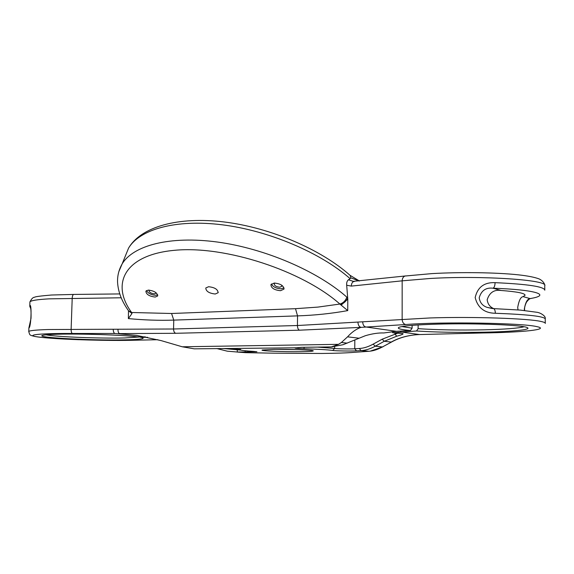 <?xml version="1.0" encoding="UTF-8"?>
<svg xmlns="http://www.w3.org/2000/svg" width="574" height="574" viewBox="0 0 574 574"><rect width="100%" height="100%" fill="white"/><g stroke="black" fill="none" stroke-linecap="round" stroke-linejoin="round"><path stroke-width="0.86" d="M493.74 308.618C489.952 306.99 487.764 304.041 487.168 299.772C489.486 292.546 494.121 289.447 501.08 290.473C517.167 291.707 525.16 293.307 525.059 295.273L523.136 296.643C520.769 296.844 518.961 300.417 517.719 307.355L517.992 309.903M545.278 323.191L545.221 319.022C544.74 316.41 528.123 314.495 495.355 313.268C484.556 313.11 477.826 307.872 475.164 297.569C477.582 287.179 484.219 282.214 495.075 282.659C494.975 285.752 494.293 287.603 493.023 288.213C485.905 287.366 481.292 290.559 479.197 297.791C479.964 302.685 482.619 305.877 487.161 307.377L492.578 308.561M524.435 310.477L524.327 308.999C525.49 302.347 527.406 298.875 530.075 298.588L531.495 298.372M437.302 324.138C475.38 323.019 524.356 325.049 527.47 327.718C531.474 329.756 511.57 331.65 484.65 332.188C458.848 332.662 436.132 332.26 416.502 330.997L392.831 332.784L402.955 333.616C403.608 334.082 401.535 334.951 396.727 336.213L384.307 341.25L375.303 346.187C370.28 348.913 365.516 350.377 361.017 350.585L356.483 350.85C351.238 351.209 335.675 350.951 332.733 350.456C327.79 349.76 318.147 349.193 303.825 348.741C297.447 348.526 294.512 348.26 295.014 347.944L301.422 347.327L331.377 346.904L342.979 344.73L365.315 335.725C372.232 333.688 378.388 332.762 383.791 332.963L396.361 331.313L410.46 330.516C400.214 329.541 396.44 328.45 399.16 327.252C403.429 325.81 416.143 324.769 437.302 324.138M416.502 330.997L418.13 328.672C437.058 329.921 458.963 330.308 483.846 329.828C504.74 329.318 518.135 328.299 524.04 326.771M401.9 326.57L412.11 328.17L410.46 330.516M140.092 336.859L143.098 338.043C143.73 338.954 137.925 339.55 125.677 339.83C94.043 340.662 34.34 337.648 42.562 335.388C44.349 334.843 49.314 334.463 57.465 334.233C80.267 333.544 123.841 335.008 137.416 336.852L145.351 336.873M46.157 334.814C55.814 336.881 100.134 338.588 124.565 337.964L140.164 336.931M274.114 349.387C289.576 349.143 312.78 350.004 313.261 350.807C313.526 351.266 309.336 351.561 300.683 351.675C283.621 351.912 258.759 350.865 262.332 350.011L274.114 349.387M271.43 283.958C273.002 286.935 276.245 288.543 281.152 288.787L284.008 287.875M280.564 290.695L283.922 289.138C283.764 285.68 280.535 283.656 274.228 283.061L270.921 284.596C271.064 288.055 274.272 290.085 280.564 290.695M146.478 290.566C148.185 293.414 151.314 294.993 155.87 295.294L157.707 294.821M155.195 297.052L157.62 296.012C157.384 292.797 154.27 290.824 148.271 290.1L145.889 291.133C146.112 294.347 149.218 296.32 155.195 297.052M208.584 286.727C214.741 287.395 217.905 289.396 218.091 292.74L215.25 294.01C209.115 293.328 205.958 291.319 205.786 287.983L208.584 286.727M412.11 325.365L412.11 328.17M155.92 292.632L155.848 293.242L154.435 293.859C150.948 293.429 149.14 292.281 149.01 290.401L149.283 290.114M281.691 285.17L281.798 286.297L279.847 287.208C276.18 286.857 274.307 285.673 274.228 283.649L274.874 283.047M30.458 307.858L29.783 305.447C31.993 303.223 31.061 327.811 28.901 327.912L28.887 328.321M140.501 337.304L147.618 337.325M295.84 347.808L194.277 348.841L182.252 346.789L161.15 340.612L136.634 335.388L114.936 333.487L137.157 335.467M317.501 347.098L334.664 348.44C337.132 348.877 350.341 349.1 354.768 348.777L359.338 348.497C363.651 348.274 368.235 346.832 373.086 344.178L382.148 339.212L384.307 341.25L391.181 342.075C399.231 337.584 408.552 335.072 419.156 334.563L482.44 332.963C521.637 332.461 551.04 329.505 536.747 326.606C522.512 322.954 441.112 321.662 405.832 324.525L360.953 327.374C356.217 329.024 351.754 332.181 347.557 336.838L341.401 342.499L338.517 344.335L331.377 346.904M228.488 348.748L240.7 349.48L240.528 349.925C241.496 350.441 245.83 350.929 253.543 351.403L256.922 351.776L237.363 352.027L227.254 351.173L216.685 348.526M354.416 281.475L353.771 281.533C352.249 282.078 351.432 283.599 351.31 286.096L346.682 285.235L347.787 299.183L347.736 310.613C331.449 313.555 314.724 315.313 297.54 315.879L173.764 320.113C159.177 320.593 144.045 320.091 128.382 318.592L128.497 310.699M28.743 331.765L28.765 331.471C29.626 330.574 35.997 329.928 47.886 329.533L173.549 328.995L297.432 325.523L430.356 317.939C473.041 316.532 529.429 318.455 541.547 321.591C544.224 322.201 545.472 322.825 545.278 323.442M418.13 328.672L418.13 324.941M276.733 349.358L298.667 349.674M382.148 339.212L398.356 332.934M223.523 348.533L241.051 350.126M236.969 352.027L245.751 352.68L274.408 353.182L321.476 353.469C336.242 353.319 347.177 352.938 354.266 352.328L355.041 352.264M354.266 352.328L368.408 351.31C372.791 351.109 377.462 349.652 382.413 346.954L391.676 341.961M360.953 327.374L299.398 330.194L175.68 333.293L119.815 333.602M295.502 308.683L317.982 307.09L339.901 304.041C343.252 303.036 345.562 300.733 346.847 297.138L347.701 297.956C346.194 301.328 343.747 303.495 340.353 304.457L339.901 304.041C302.311 270.698 225.41 245.572 175.178 250.25C124.63 254.619 110.43 283.635 131.611 312.5L171.569 313.497L295.502 308.683L297.54 315.879L297.432 325.523C297.511 328.005 298.164 329.562 299.398 330.194M346.682 285.235C346.481 282.673 347.069 280.858 348.432 279.796L350.183 278.713C320.816 252.782 269.034 230.676 222.389 224.829C175.687 218.974 139.74 229.342 128.576 248.112L124.967 256.958M391.963 331.715L392.831 332.784M118.818 271.689L122.133 263.925C118.897 269.637 117.369 275.678 117.555 282.042C118.072 291.75 121.76 301.364 128.633 310.893L131.611 312.5L131.991 313.49L128.382 318.592M347.736 310.613L340.353 304.457M341.128 305.146L347.787 299.183M131.841 312.866L128.727 311.022M131.991 313.49L128.669 310.943M359.317 281.045L350.771 277.823L350.183 278.713M348.432 279.796L353.821 281.504M349.997 275.283L359.36 280.937M350.771 277.823L350.233 275.491C321.16 249.417 270.397 227.648 224.24 221.973C178.227 216.369 141.19 226.601 128.576 248.112L122.133 263.925C133.211 245.45 169.782 235.584 217.367 242.034C264.879 248.463 317.501 271.143 346.847 297.138M405.983 275.9L352.78 281.404M117.986 329.354C117.957 331.707 118.474 333.114 119.543 333.58M359.338 348.497L361.017 350.585L369.01 351.274M357.961 322.416C358.176 325.164 359.166 326.8 360.938 327.331M373.086 344.178L375.303 346.187L382.413 346.954L392.128 341.709C399.561 337.663 408.107 335.302 417.757 334.628M394.962 332.834L394.962 334.039L396.727 336.213M245.751 352.68L237.363 352.027L237.234 350.075M29.209 326.663L28.844 328.127M121.179 297.784L49.027 298.853C37.166 299.528 30.802 300.546 29.92 301.91L29.791 306.365L30.551 308.216M495.355 313.268C495.247 310.613 494.659 309.063 493.575 308.611L493.231 308.604M523.136 296.643L530.075 298.588C551.801 295.05 536.281 289.698 493.023 288.213L501.08 290.473M544.798 289.827L544.74 285.809C549.088 279.969 482.727 275.384 430.263 278.469L402.166 280.837L402.152 319.374C402.374 322.358 403.601 324.073 405.832 324.525M73.802 294.433L51.574 295.007C40.56 295.947 34.928 296.693 34.691 297.232C33.127 297.16 31.541 298.724 29.92 301.91L29.905 302.362M544.748 285.457C545.235 286.039 544.374 281.289 538.957 278.856C534.437 277.185 527.528 275.843 518.207 274.817C496.044 272.442 460.427 271.976 431.964 273.604L405.014 276.029C403.228 276.725 402.281 278.333 402.166 280.837L351.31 286.096M495.075 282.659C527.736 284.137 544.317 286.656 544.805 290.2M119.729 293.931L73.608 294.433C72.812 294.749 72.346 296.048 72.202 298.308L71.126 329.297C71.126 331.7 71.542 333.092 72.367 333.48C34.017 333.25 21.503 335.582 44.011 337.648C65.536 339.722 110.344 340.956 135.148 340.217L157.872 339.715M113.229 329.261C113.272 331.693 113.839 333.099 114.936 333.487L72.367 333.48M347.557 336.838L358.843 338.194M362.718 322C362.89 324.862 363.916 326.52 365.796 326.965L396.361 331.313M171.569 313.497L173.764 320.113L173.549 328.995C173.606 331.284 174.317 332.719 175.68 333.293M354.818 339.908L354.768 348.777L356.483 350.85M334.678 346.481L334.664 348.44L332.733 350.456M400.451 331.894L419.537 334.549M341.401 342.499L347.234 343.13M338.517 344.335L182.252 346.789M135.514 340.203L135.148 340.217M304.32 347.284L303.825 348.741M245.148 352.135L245.12 350.75M283.922 289.138L284.058 288.693M157.62 296.012L157.764 295.639M218.091 292.74L218.235 292.331M30.357 307.528L30.185 307.104C30.903 307.65 31.183 311.373 31.025 318.283L28.901 327.912L28.765 331.471C29.941 335.446 29.303 335.072 34.906 336.493C43.71 337.885 58.397 338.961 78.975 339.715M353.971 281.497L352.773 281.404M370.273 351.144L382.966 346.811M240.434 349.824L239.939 349.308M545.221 318.771C546.089 316.08 540.12 312.464 536.518 312.227L520.281 310.089L493.575 308.611L487.161 307.384L492.105 308.518M530.433 298.58C529.522 298.724 528.231 299.872 526.559 302.032C524.901 305.346 524.27 308.166 524.65 310.505"/></g></svg>
